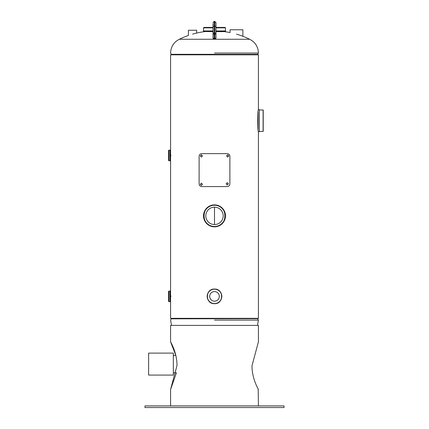 <?xml version="1.0" encoding="UTF-8"?>
<svg xmlns="http://www.w3.org/2000/svg" width="429" height="429" viewBox="0 0 429 429"><rect width="100%" height="100%" fill="white"/><g stroke="black" fill="none" stroke-linecap="round" stroke-linejoin="round"><path stroke-width="0.64" d="M259.347 109.717L259.347 131.671L258.419 131.676L258.419 318.334L170.581 318.334L170.581 54.815L258.419 54.815L258.419 109.717L259.347 109.717A11.192 11.192 0 0 0 263.1 109.953L263.1 131.435L263.1 109.953M214.5 224.549L214.5 207.164A8.693 8.693 0 0 1 223.193 215.857A8.693 8.693 0 0 1 214.5 224.549L214.5 207.164A8.693 8.693 0 0 0 205.807 215.857A8.693 8.693 0 0 0 214.5 224.549M258.108 129.365L258.108 112.023M214.5 320.114L258.419 320.114L214.5 320.114M249.635 39.259L179.365 39.259C173.766 42.149 170.839 46.745 170.581 53.035L171.262 54.317L257.738 54.317L258.419 53.035C258.161 46.745 255.234 42.149 249.635 39.259A79.059 79.059 0 0 0 236.459 34.138M214.5 53.035L258.419 53.035L214.5 53.035M224.329 31.639A79.059 79.059 0 0 1 230.057 32.572L230.057 29.773L242.868 29.773L242.868 36.288M204.671 31.639A79.059 79.059 0 0 0 192.541 34.138M196.659 33.065L196.659 30.25L188.422 30.25L188.422 35.451A79.059 79.059 0 0 0 179.365 39.259M214.5 204.874A10.982 10.982 0 0 1 225.482 215.857A10.982 10.982 0 0 1 214.5 226.834A10.982 10.982 0 0 1 203.518 215.857A10.982 10.982 0 0 1 214.5 204.874A10.977 10.977 0 0 0 203.523 215.857A10.977 10.977 0 0 0 214.5 226.834A10.977 10.977 0 0 0 225.477 215.857A10.977 10.977 0 0 0 214.5 204.88A10.982 10.982 0 0 0 203.518 215.857A10.982 10.982 0 0 0 214.5 226.834M215.985 30.958L225.482 30.958L225.37 31.639L215.985 31.639M225.482 30.958L215.985 30.947M213.015 30.958L205.807 30.947M215.985 27.847L225.482 27.847L225.043 27.408L215.985 27.408L223.193 27.408M213.015 27.424L213.015 26.432L213.015 27.408L203.957 27.408L203.518 27.847L203.518 30.947L213.015 30.947M223.193 30.947L225.482 30.947L225.482 27.847M213.015 31.639L203.518 31.526L213.015 31.526M259.347 131.671A11.192 11.192 0 0 1 263.1 131.435M258.419 131.676C257.523 132.357 257.523 109.036 258.419 109.717M263.224 110.065L263.224 131.328M148.622 375.069L148.622 353.105L173.327 353.105L173.327 375.069L148.622 375.069M214.5 289.066C205.073 288.615 205.073 304.14 214.5 303.684C223.927 304.14 223.927 288.615 214.5 289.066A7.32 7.32 0 0 1 221.82 296.375A7.32 7.32 0 0 1 214.5 303.694A7.32 7.32 0 0 1 207.18 296.375A7.32 7.32 0 0 1 214.5 289.055A7.32 7.32 0 0 0 207.18 296.375A7.32 7.32 0 0 0 214.5 303.694A7.32 7.32 0 0 0 221.82 296.375A7.32 7.32 0 0 0 214.5 289.055A7.309 7.309 0 0 1 221.809 296.375A7.309 7.309 0 0 1 214.5 303.684A7.309 7.309 0 0 1 207.191 296.375A7.309 7.309 0 0 1 214.5 289.066A7.32 7.32 0 0 0 207.18 296.375A7.32 7.32 0 0 0 214.5 303.694M214.5 301.19A4.816 4.816 0 0 1 209.684 296.375A4.816 4.816 0 0 1 214.5 291.564A4.816 4.816 0 0 1 219.316 296.375A4.816 4.816 0 0 1 214.5 301.19M170.469 160.773L170.581 150.268L170.469 160.773L170.018 160.773L170.007 150.166L170.469 150.161M170.007 150.193L170.007 160.736M170.002 150.204L168.962 150.204A0.44 0.44 0 0 0 168.522 150.643L168.522 160.29A0.44 0.44 0 0 0 168.962 160.73L170.002 160.73M168.522 293.302L168.522 299.453M170.469 301.684L170.469 291.071L170.469 301.684L170.007 301.678L170.007 291.076L170.469 291.071M170.007 291.076L170.018 301.684M170.007 291.109L170.007 301.646M170.002 291.114L168.962 291.114A0.44 0.44 0 0 0 168.522 291.554L168.522 301.201A0.44 0.44 0 0 0 168.962 301.641L170.002 301.641M252.016 365.647C251.753 378.26 258.553 389.757 258.419 389.441C258.553 389.757 251.753 378.26 252.016 365.647L258.419 341.859L258.419 325.391L170.581 325.391L170.581 341.859L175.82 355.394L173.327 355.394M258.419 405.909L258.188 389.017M173.327 372.78L176.421 372.78L170.683 389.253M170.581 405.909L170.581 389.441L176.984 365.647C177.247 353.04 170.447 341.543 170.581 341.859C170.447 341.543 177.247 353.04 176.984 365.647M284.041 405.909L284.041 407.55L144.959 407.55L144.959 405.909L284.041 405.909M214.157 38.733L214.157 38.776C213.385 38.776 213.004 38.497 213.015 37.929L213.015 34.223M213.015 26.566A1.142 0.306 180 0 1 214.157 26.26L214.843 26.26L214.843 21.45L214.157 21.45L214.157 33.119A1.142 0.306 180 0 0 213.015 33.43L213.015 26.432M215.985 23.279L215.985 27.424M215.985 33.848L215.985 37.929C215.975 38.508 215.594 38.787 214.843 38.776L214.843 26.26A1.142 0.306 180 0 1 215.985 26.566L215.985 33.848A1.142 0.391 180 0 1 214.843 34.24L214.157 34.24L214.157 38.32L214.843 38.32A1.142 0.391 0 0 0 215.985 37.929M214.157 21.45L213.015 22.592L214.157 21.45L214.843 21.45L215.985 22.592L215.985 26.432M215.985 23.547L215.985 27.408M213.015 26.754L213.015 23.547M201.448 183.145L200.429 184.288L201.448 185.43M200.289 184.288L201.383 185.43L202.488 184.288L201.383 183.145L200.429 184.288M201.448 154.783L200.429 155.925L201.448 157.062M200.289 155.925L201.383 157.068L202.488 155.925L201.383 154.778L200.429 155.925M227.172 184.974L228.196 183.832L227.172 182.69M226.131 183.832L227.236 184.974L228.335 183.832L227.236 182.684L226.131 183.832M227.611 157.062L228.63 155.925L227.611 154.783M226.571 155.925L227.676 157.068L228.77 155.925L227.676 154.778L226.571 155.925M227.268 186.577L201.732 186.577C200.134 186.422 199.26 185.505 199.115 183.832L199.115 156.381C199.254 154.713 200.123 153.797 201.732 153.636L227.268 153.636C228.866 153.791 229.74 154.708 229.885 156.381L229.885 183.832C229.746 185.5 228.877 186.411 227.268 186.577M257.652 318.334L257.652 318.672L171.348 318.672L170.581 320.114L171.525 325.391M257.652 318.672L171.262 318.833M171.348 54.815L171.348 54.478L257.738 54.317M214.5 226.485A10.628 10.628 0 0 0 225.128 215.857A10.628 10.628 0 0 0 214.5 205.223A10.628 10.628 0 0 0 203.872 215.857A10.628 10.628 0 0 0 214.5 226.485M214.5 205.116A10.741 10.741 0 0 1 225.241 215.857A10.741 10.741 0 0 1 214.5 226.598A10.741 10.741 0 0 1 203.759 215.857A10.741 10.741 0 0 1 214.5 205.116C228.357 204.451 228.357 227.263 214.5 226.598C200.643 227.263 200.643 204.451 214.5 205.116M225.482 31.526L215.985 31.526M213.015 27.847L203.518 27.847M259.325 131.676L259.325 109.717M214.5 303.576A7.196 7.196 0 0 0 221.696 296.375A7.196 7.196 0 0 0 214.5 289.178A7.196 7.196 0 0 0 207.304 296.375A7.196 7.196 0 0 0 214.5 303.576M170.801 154.842L170.801 156.086M170.018 150.161L170.018 160.773M168.962 150.204L168.962 160.73M170.801 295.753L170.801 297.002M168.962 291.114L168.962 301.641M213.015 33.848A1.142 0.391 180 0 0 214.157 34.24L214.157 33.119L214.843 33.119A1.142 0.306 180 0 1 215.985 33.43M213.015 37.929A1.142 0.391 0 0 0 214.157 38.32L214.157 38.776L214.843 38.733M257.475 325.391L258.419 320.114L257.738 318.833M171.348 318.334L171.348 318.672M257.652 54.815L257.652 54.478M203.518 30.958L203.518 31.526M214.843 21.45L215.985 22.592"/></g></svg>
